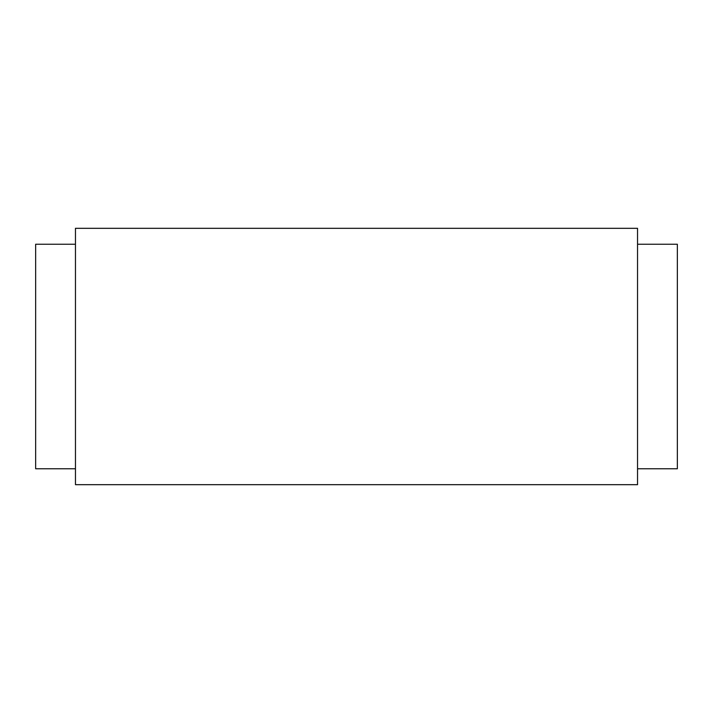 <?xml version="1.0" encoding="UTF-8"?>
<svg xmlns="http://www.w3.org/2000/svg" width="713" height="713" viewBox="0 0 713 713"><rect width="100%" height="100%" fill="white"/><g stroke="black" fill="none" stroke-linecap="round" stroke-linejoin="round"><path stroke-width="1.07" d="M75.462 468.762L35.65 468.762L35.65 244.238L75.462 244.238M637.538 356.5L637.538 228.32L75.462 228.32L75.462 484.68L637.538 484.68L637.538 356.5M637.538 468.762L677.35 468.762L677.35 244.238L637.538 244.238"/></g></svg>

